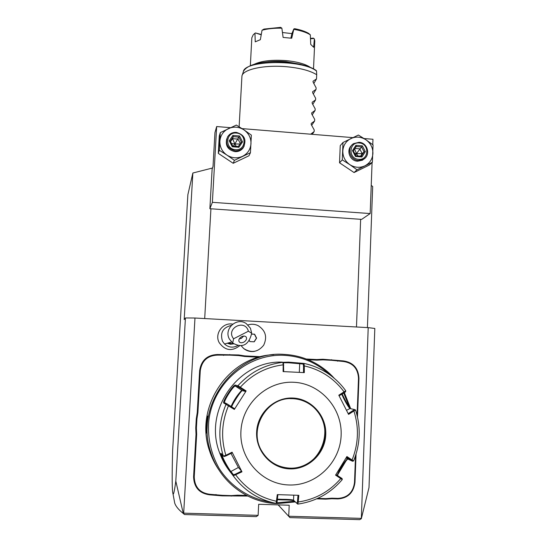<?xml version="1.0" encoding="UTF-8"?>
<svg xmlns="http://www.w3.org/2000/svg" width="547" height="547" viewBox="0 0 547 547"><rect width="100%" height="100%" fill="white"/><g stroke="black" fill="none" stroke-linecap="round" stroke-linejoin="round"><path stroke-width="0.82" d="M371.228 185.447L372.692 186.479L367.413 327.591M173.016 493.914C173.577 495.042 174.507 490.768 175.806 481.093L183.279 513.476C178.595 509.736 175.737 506.269 174.712 503.069L173.023 493.92C172.052 491.329 171.922 476.922 172.62 450.701L187.874 194.684L192.859 173.016L212.51 168.011M368.206 327.632L361.335 518.686L368.999 487.575L374.818 328.46L368.206 327.632L194.978 318.019L185.433 317.964L184.189 319.557L192.859 173.016M356.473 326.983L360.644 219.313L209.877 208.715L212.12 169.201L213.029 166.404L214.95 132.579L216.667 126.548L212.38 202.328L209.877 208.715M183.676 513.161L183.279 513.476L184.51 514.542L256.331 516.635L258.122 515.349L183.676 513.161L194.978 318.019M361.082 518.365L288.707 516.245L289.206 505.23L258.669 504.286L258.122 515.349M232.694 324.145C222.875 322.046 214.239 333.773 219.176 342.62C225.063 350.695 231.955 351.694 239.853 345.608M195.751 427.966L196.407 427.966L196.66 434.386L196.011 434.311L195.751 427.966L196.277 418.776L197.255 412.5L199.641 370.592C201.255 360.364 207.183 355.003 217.426 354.504L238.663 354.969L244.755 355.892L260.762 356.706M196.011 434.311L193.583 476.847C194.028 487.452 199.402 493.442 209.706 494.837L222.164 495.869L247.702 496.047M325.738 499.158L325.814 498.618L331.981 498.187L331.838 498.727L325.738 499.158L316.686 498.83M331.838 498.727L337.868 498.919C347.899 498.194 353.601 492.676 354.976 482.372L356.056 454.085M357.478 416.985L358.955 378.319C358.367 368.206 353.184 362.394 343.407 360.904L322.819 359.249L316.802 359.55L306.293 359.017M175.806 481.093L185.433 317.964M204.694 318.559L210.923 208.79M372.09 162.514L370.169 213.556L361.649 219.381L360.644 219.313M364.049 138.541L372.965 139.266L372.76 144.695M370.169 213.556L212.38 202.328M352.822 137.625L242.041 128.613M230.431 127.67L216.667 126.548M339.53 162.801L354.066 172.551L369.225 165.112L372.384 162.247L373.04 144.907L365.916 139.772L358.388 135.041L342.996 142.487L340.241 145.639L339.53 162.801L342.278 159.888L349.834 164.654L357.02 169.782L354.066 172.551M342.996 142.487L342.278 159.888M357.02 169.782L372.384 162.247M342.812 150.986C342.778 156.695 345.116 161.256 349.834 164.654C354.764 167.724 359.789 168.114 364.911 165.823C369.84 163.177 372.507 159.027 372.917 153.372C372.931 147.69 370.599 143.157 365.916 139.772C361.02 136.709 356.008 136.299 350.887 138.555C345.943 141.167 343.249 145.311 342.812 150.986M364.664 158.452L362.387 160.223L357.54 161.228C349.923 160.975 345.882 150.336 351.55 145.475M359.071 142.295L353.601 143.635C346.422 147.738 349.93 160.175 358.353 160.428L363.222 159.423C371.016 155.731 367.816 142.576 359.071 142.295M359.235 142.979C369.717 143.423 369.075 160.524 358.6 159.321C348.07 158.883 348.767 141.728 359.235 142.979M355.919 145.317L352.48 150.63L355.482 156.463L361.916 156.975L365.348 151.656L362.346 145.83L355.919 145.317L356.234 146.473L353.348 150.931L355.844 155.786L353.362 150.876L356.234 146.473M362.346 145.83L361.567 146.931L356.213 146.507M365.348 151.656L364.056 151.779L361.567 146.931L356.48 153.618L354.675 153.42M361.916 156.975L361.239 156.189L355.878 155.792M355.482 156.463L355.878 155.765L361.239 156.189L364.056 151.779L362.189 153.632L356.48 153.618L354.593 149.003M352.48 150.63L353.362 150.876M354.955 148.442L359.721 148.825L362.189 153.632L360.576 156.134M357.82 155.922L356.48 153.618L355.536 155.102M218.294 153.372L233.193 163.293L248.974 155.758L250.437 152.709L251.36 135.102L243.941 129.865L236.345 125.065L220.304 132.6L219.272 135.95L218.294 153.372L219.313 150.275L226.95 155.116L234.431 160.339L233.193 163.293M220.304 132.6L219.313 150.275M234.431 160.339L250.437 152.709M219.873 141.222C219.757 147.02 222.116 151.656 226.95 155.116C232.003 158.24 237.2 158.644 242.533 156.326C247.675 153.645 250.492 149.434 250.998 143.69C251.094 137.919 248.741 133.311 243.941 129.865C238.923 126.747 233.747 126.33 228.414 128.607C223.251 131.253 220.407 135.458 219.873 141.222M244.242 145.858L243.142 147.909C241.111 150.555 238.389 151.799 234.971 151.642C227.935 149.981 225.2 145.714 226.759 138.849M236.311 132.374C232.407 132.224 229.473 133.783 227.497 137.051C225.166 144.258 227.771 148.839 235.313 150.794C238.745 150.951 241.48 149.707 243.518 147.047C246.765 139.588 244.359 134.699 236.311 132.374M236.345 133.065C247.189 133.53 246.28 150.897 235.449 149.659C224.557 149.201 225.528 131.779 236.345 133.065M232.878 135.43L229.241 140.825L232.263 146.753L238.916 147.28L242.547 141.885L239.524 135.964L232.878 135.43L233.295 136.647L230.28 141.126M239.524 135.964L238.834 137.092L233.295 136.647L232.55 138.665L234.875 143.984L231.511 143.546M242.547 141.885L241.343 142.022L238.834 137.092L234.875 143.984L239.996 144.025M238.916 147.28L238.342 146.493L232.783 146.076L230.273 141.105L232.776 146.056L232.263 146.753M229.241 140.825L230.273 141.105M230.54 141.646L232.55 138.665L238.034 139.102L240.311 143.56M236.16 146.322L234.875 143.984L233.419 146.104M174.712 503.069L174.185 500.211M361.335 518.686L359.748 519.65L289.924 517.612L278.204 504.888M289.924 517.612L278.163 504.888M227.272 343.229L230.424 344.254L233.706 343.844M247.976 324.918C251.415 323.845 254.765 324.063 258.034 325.574C265.582 330.45 267.469 336.979 263.702 345.171C258.027 352.186 251.36 353.307 243.695 348.528L240.96 345.513L243.688 348.528C246.841 350.996 250.382 351.953 254.328 351.406M249.213 340.296L249.863 341.581L254.225 341.813L256.598 338.121L254.608 334.196L251.641 334.039M254.082 341.807L256.42 338.162L254.444 334.244L251.634 334.094M227.969 343.044L233.747 343.872M231.306 325.403C222.861 327.55 219.915 332.815 222.472 341.198L224.502 343.995C228.619 347.591 233.077 348.09 237.877 345.499M233.59 338.791L232.666 343.024L229.343 338.99C223.607 328.856 236.762 316.863 246.198 323.537L250.43 328.207L251.716 333.26L248.4 331.208C245.015 318.368 225.255 328.426 233.59 338.791L248.4 331.208M232.666 343.024C242.362 348.425 248.714 345.171 251.716 333.26M243.757 342.176C246.075 340.76 246.95 339.14 246.382 337.321C245.446 335.913 243.866 335.694 241.644 336.665C239.333 338.08 238.458 339.694 239.012 341.506C239.948 342.928 241.528 343.154 243.757 342.176M239.244 338.921L241.35 338.381L243.661 336.07M229.733 354.518L229.815 355.126L217.432 355.112C207.559 355.591 201.843 360.76 200.284 370.627L197.905 412.561L196.92 418.899L196.277 418.776M229.815 355.126L238.629 355.571L238.663 354.969M258.868 357.212L244.782 356.5L238.629 355.571M322.819 359.249L322.962 359.851L316.877 360.152L308.023 359.707M322.962 359.851L331.557 360.288L331.53 359.694M357.082 415.31L358.497 378.298C357.929 368.541 352.931 362.941 343.502 361.499L331.557 360.288M331.981 498.187L338.012 498.385C347.687 497.681 353.184 492.368 354.511 482.427L355.536 455.733M325.814 498.618L317.732 498.358M231.251 496.156L231.278 495.609L237.603 495.172L246.56 495.459M231.278 495.609L222.308 495.322L222.164 495.869M196.66 434.386L194.24 476.943C194.664 487.165 199.846 492.943 209.781 494.283L222.308 495.322M196.407 427.966L196.92 418.899M334.361 378.38C328.932 372.329 322.696 367.331 315.646 363.379C305.958 358.025 295.585 355.037 284.522 354.422C236.092 350.066 194.028 404.336 210.78 452.362C219.634 481.606 247.627 503.014 277.5 503.602L295.346 501.907M337.984 474.256L346.073 460.82M350.709 408.718L344.371 392.691M273.637 354.695C229.097 355.94 194.219 406.489 209.378 450.386C211.627 457.504 214.875 464.116 219.108 470.215M207.258 425.176L206.848 433.231C206.376 433.245 206.171 430.209 206.226 424.116C206.67 419.214 207.149 416.52 207.675 416.035L207.258 425.176M329.725 374.757C316.966 362.921 301.93 356.453 284.611 355.352C247.668 353.157 212.373 383.522 208.674 422.038C207.607 438.66 211.128 454.188 219.251 468.608C230.957 486.789 250.013 499.131 271.059 502.249M277.008 502.748L294.635 501.243M340.603 469.251L342.75 465.709M349.772 408.069L343.714 393.074M241.801 390.243C237.309 395.009 233.733 400.418 231.08 406.469M242.068 390.414C237.583 395.187 234.02 400.602 231.367 406.653M342.176 393.963C345.225 400.493 347.933 405.382 350.299 408.63M347.81 459.015C345.26 460.984 338.566 472.006 337.54 475.569M282.341 362.135C238.567 360.076 202.821 410.571 219.689 452.998L221.385 455.111C222.417 460.082 229.904 471.952 230.69 472.471L233.22 475.794C244.112 490.536 258.403 499.746 276.091 503.425L277.295 494.625L298.833 495.315L298.238 501.989L297.445 501.695L296.946 503.384L297.684 504.088L294.047 500.744C292.091 500.211 288.139 499.924 282.19 499.896L277.466 499.732M288.604 362.141L303.975 363.413L304.317 365.902L303.523 366.039L303.51 372.589L283.695 371.618L283.496 363.051L282.772 362.346L279.674 362.408L288.604 362.141L288.672 362.784L303.195 364.035L303.523 366.039M354.593 409.566L355.536 409.97L348.555 414.387L338.805 395.207L345.752 390.77C340.248 383.16 333.54 376.924 325.629 372.042C318.901 367.926 311.681 365.047 303.975 363.413L303.195 364.035M303.51 372.589L304.31 372.63L304.317 365.902C320.768 369.669 334.073 378.394 344.248 392.062L344.282 392.739L345.547 391.796M341.718 394.23C344.979 401.327 347.701 406.093 349.889 408.541L354.545 409.546L348.193 413.669M342.176 479.555L335.564 475.117L346.901 456.526L352.083 459.979C358.483 443.849 359.112 427.583 353.971 411.173L353.369 410.599M346.524 457.155L351.441 460.417L352.083 459.979L353.574 460.943L352.548 461.237L347.913 459.049L347.03 459.241C344.562 461.155 337.184 473.189 337.349 475.439M351.441 460.417L352.61 461.251M296.987 503.411L297.821 504.102L298.238 501.989C315.25 499.452 329.438 491.637 340.802 478.529L340.89 477.757L335.94 474.522M342.032 478.529L340.89 477.757M296.946 503.384L293.336 500.061C291.489 499.582 287.811 499.336 282.314 499.322L277.514 499.144M304.31 372.63L283.1 371.591L283.168 364.849C266.321 366.948 252.03 374.408 240.304 387.228L246.129 390.941L234.348 409.423L223.805 403.05C221.672 402.619 233.685 383.823 235.299 385.109L237.938 385.724L240.304 387.228L240.01 387.905L245.678 391.522L242.314 390.62C241.2 390.435 232.085 404.39 231.696 406.865M219.689 452.998C222.267 460.082 225.904 466.529 230.602 472.355M221.385 455.111L221.091 453.367L223.32 456.095L225.877 455.275L226.294 455.767L232.352 452.772L232.092 452.198L241.972 471.835L233.248 475.815C244.16 490.563 258.464 499.767 276.153 503.438M232.092 452.198L225.877 455.275C220.797 438.4 221.679 421.86 228.523 405.662L228.995 405.122L227.087 403.918L226.102 404.219C218.855 421.149 217.932 438.441 223.32 456.095L224.373 456.506L226.294 455.767M227.087 403.918L224.755 402.756C222.848 402.264 233.343 385.478 235.367 386.093L238.075 386.743L240.01 387.905M283.756 365.054L283.168 364.849L282.881 362.463M283.216 362.777L288.672 362.784M289.001 484.97C316.002 486.051 340.261 462.605 341.13 435.33C342.388 408.076 320.323 383.365 293.705 382.271C267.114 380.767 242.184 403.57 240.926 431.268C239.258 458.947 261.979 484.307 289.001 484.97M339.085 395.754L344.282 392.739M298.012 495.295L297.445 501.695M276.953 502.789L277.897 494.645M241.972 471.835L241.583 471.111L235.518 474.092L235.743 474.892C246.198 488.922 259.859 497.729 276.727 501.312L277.35 501.066M235.518 474.092L233.466 474.769L230.93 471.48C229.986 470.974 222.273 458.215 222.034 454.53M241.583 471.111L238.389 467.466L230.998 453.442M234.348 409.423L234.67 408.787L228.995 405.122M246.129 390.941L245.678 391.522M283.695 371.618L283.1 371.591M270.259 460.971C275.989 465.415 282.457 467.801 289.657 468.123C320.583 470.632 337.444 426.325 313.417 407.057C307.496 401.915 300.645 399.125 292.857 398.681L290.204 398.667M313.404 407.057L313.417 407.057C307.503 401.915 300.652 399.125 292.864 398.681C267.162 396.377 247.729 428.869 261.897 451.282C268.365 461.709 277.623 467.323 289.664 468.129C307.838 469.148 324.59 453.101 324.973 434.626C325.185 423.61 321.328 414.421 313.404 407.057C309.137 403.31 304.262 400.787 298.771 399.495M207.026 430.646L206.882 424.178L207.751 418.017M239.128 126.767L241.945 75.951C242.991 69.325 264.905 64.614 287.12 66.782C300.542 68.129 310.409 70.782 316.706 74.741L316.542 71.11C302.723 59.233 243.914 60.047 243.319 71.869L242.13 75.397M243.572 71.165C251.969 56.936 303.387 60.464 316.385 70.666L316.542 71.11M313.848 83.472L316.522 78.918L316.706 74.741M310.675 134.2L314.163 131.56L314.231 129.981L311.222 124.538L311.243 123.444L314.634 120.983L314.71 119.403L311.701 113.92L311.708 112.832L315.106 110.426L315.181 108.853L312.18 103.321L312.173 102.255L315.578 99.896L315.653 98.323L312.658 92.751L312.638 91.698L316.05 89.393L316.118 87.828L313.137 82.207L313.103 81.168L316.522 78.918M313.315 93.899L316.05 89.393M312.775 104.354L315.578 99.896M312.228 114.829L315.106 110.426M311.681 125.325L314.634 120.983M312.207 134.323L314.163 131.56M300.877 64.361L286.19 61.688C277.801 60.97 270.197 61.243 263.367 62.508M310.156 67.24C305.13 63.937 297.199 61.736 286.348 60.635C271.962 59.596 261.131 60.867 253.856 64.464M313.52 68.826L314.785 40.875L314.375 38.899L313.657 47.274L310.73 44.403L310.327 34.823C306.416 32.389 300.891 30.564 293.766 29.326L291.715 38.242L283.114 37.428L281.869 28.191C274.273 28.02 267.661 28.704 262.04 30.242L260.358 39.685L255.244 41.832L254.957 33.292L253.295 34.693L251.825 37.798L250.348 65.708M282.457 32.512L291.913 33.606L290.881 38.126M262.04 30.242L264.003 29.08L280.666 27.357L281.869 28.191M310.484 38.399L313.308 38.119L314.375 38.899M310.505 38.796L313.896 38.461M291.913 33.606L293.801 29.005L294.621 28.69C300.433 29.791 305.076 31.336 308.535 33.312L310.327 34.823M254.957 33.292L255.387 32.943L261.22 34.796M255.387 32.943L261.281 34.468M238.342 146.493L241.343 142.022L238.342 146.493L232.79 146.056M197.905 412.561L197.255 412.5M200.284 370.627L199.641 370.592M217.432 355.112L217.426 354.504M223.566 355.427L223.552 354.818M244.782 356.5L244.755 355.892M316.877 360.152L316.802 359.55M337.567 361.198L337.472 360.596M343.502 361.499L343.407 360.904M358.497 378.298L358.955 378.319M354.511 482.427L354.976 482.372M338.012 498.385L337.868 498.919M237.603 495.172L237.514 495.719M216.024 494.488L215.942 495.035M209.781 494.283L209.706 494.837M194.24 476.943L193.583 476.847M300.46 363.447L299.694 364.056L299.312 372.384M294.252 500.888L293.534 500.197L293.76 495.179M282.19 499.896L282.314 499.322M238.075 386.743L237.938 385.724C250.17 372.254 265.11 364.459 282.758 362.346M223.805 403.05L224.755 402.756M235.299 385.109L235.422 386.093L242.376 390.62M349.889 408.541L346.531 410.346M346.101 457.873L347.913 459.049M233.22 475.794L233.466 474.769M230.69 472.471L230.93 471.48L238.389 467.466M292.987 398.031C274.587 397.04 257.459 412.835 256.632 431.904C255.531 450.96 271.134 468.389 289.732 468.895C308.323 469.682 325.137 453.572 325.773 434.708C326.689 415.857 311.393 398.742 292.987 398.031M206.226 424.116L206.882 424.178M313.185 81.093L312.98 81.455M362.387 160.223L363.222 159.423M243.142 147.909L243.518 147.047M224.502 343.995L231.559 342.046M246.136 336.938L246.382 337.321M209.378 450.386L210.78 452.362M345.779 390.866L345.54 391.823M353.608 460.909C360.336 444.096 360.986 427.125 355.55 410.004M347.81 458.981L347.03 459.241M342.258 479.596L342.101 478.57M297.869 504.095C315.64 501.49 330.422 493.339 342.224 479.63M294.047 500.744L293.336 500.067M223.45 456.13L224.366 456.506M347.789 459.008L346.08 457.901M276.276 503.363L277.035 502.72M235.367 386.093L242.314 390.62M292.864 398.681C267.168 396.363 247.736 428.889 261.897 451.282"/></g></svg>
